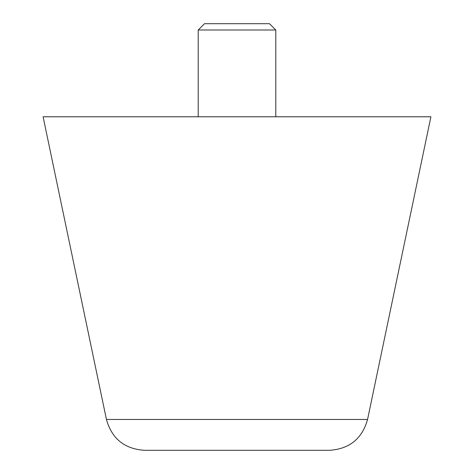 <?xml version="1.0" encoding="UTF-8"?>
<svg xmlns="http://www.w3.org/2000/svg" width="474" height="474" viewBox="0 0 474 474"><rect width="100%" height="100%" fill="white"/><g stroke="black" fill="none" stroke-linecap="round" stroke-linejoin="round"><path stroke-width="0.71" d="M106.443 419.46L43.093 116.776L430.907 116.776L367.557 419.46C362.16 438.675 349.51 448.955 329.596 450.3L144.404 450.3C124.49 448.955 111.84 438.675 106.443 419.46L367.557 419.46M198.221 116.776L198.221 29.998L204.513 23.7L269.487 23.7L275.779 29.998L275.779 116.776M198.221 29.998L275.779 29.998"/></g></svg>
